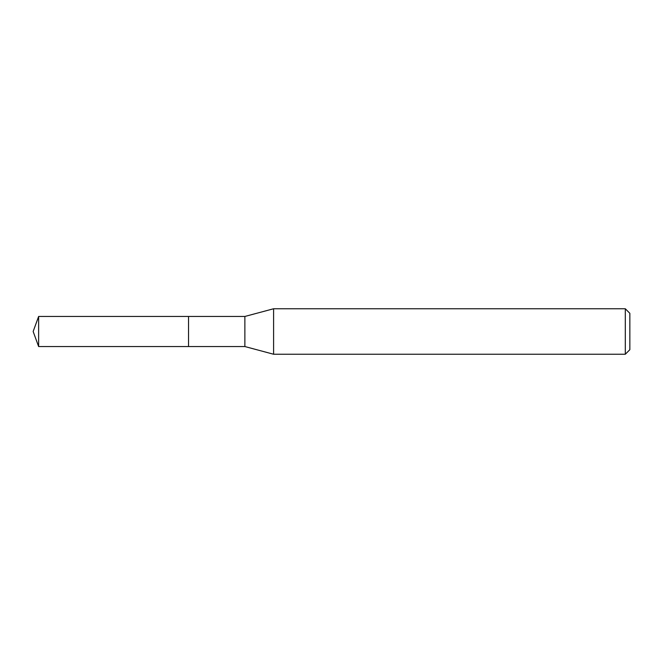 <?xml version="1.0" encoding="UTF-8"?>
<svg xmlns="http://www.w3.org/2000/svg" width="663" height="663" viewBox="0 0 663 663"><rect width="100%" height="100%" fill="white"/><g stroke="black" fill="none" stroke-linecap="round" stroke-linejoin="round"><path stroke-width="0.99" d="M188.532 316.458L38.628 316.458L38.628 346.542L188.532 346.542L188.532 316.458L188.532 346.542L244.871 346.542L244.871 316.458L188.532 316.458M38.628 346.542L33.15 331.5L38.628 316.458M244.871 316.458L273.595 308.759L273.595 354.241L244.871 346.542M273.595 354.241L625.3 354.241L625.3 308.759L273.595 308.759M625.3 308.759L629.85 313.309L629.85 349.691L625.3 354.241"/></g></svg>
